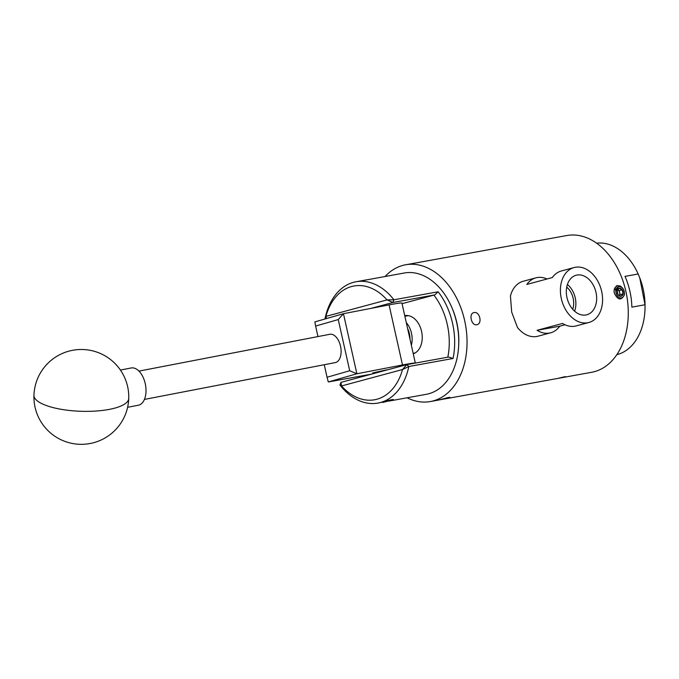 <?xml version="1.0" encoding="UTF-8"?>
<svg xmlns="http://www.w3.org/2000/svg" width="679" height="679" viewBox="0 0 679 679"><rect width="100%" height="100%" fill="white"/><g stroke="black" fill="none" stroke-linecap="round" stroke-linejoin="round"><path stroke-width="1.02" d="M389.067 401.06L391.503 400.517C397.953 398.335 387.132 400.287 381.292 402.367L377.948 403.08A61.645 42.785 79.7 0 1 339.967 385.061L341.537 385.961A57.791 40.112 -100.3 0 0 402.537 369.52L341.537 385.961L341.002 382.362L406.763 364.64L448.666 357.035L453.046 358.478L408.826 366.507A61.645 42.785 79.7 0 1 380.376 402.537A61.645 42.785 79.7 0 1 377.948 403.08M326.607 318.536L325.895 316.389L387.064 299.906A57.851 40.154 -100.3 0 0 351.646 286.513A57.851 40.154 -100.3 0 0 325.895 316.389L325.097 318.349A61.645 42.785 79.7 0 1 353.547 282.311A61.645 42.785 79.7 0 1 355.974 281.768A61.645 42.785 79.7 0 1 393.956 299.787L438.133 291.775A61.645 42.785 79.7 0 1 453.046 358.478M451.747 307.29L452.231 308.419A57.851 40.154 79.7 0 1 458.741 344.304L458.681 345.526A61.645 42.785 -100.3 0 0 451.747 307.29A61.645 42.785 -100.3 0 0 404.26 273.009L365.302 280.13M389.016 401.077L426.268 394.312A61.645 42.785 -100.3 0 0 428.704 393.769A61.645 42.785 -100.3 0 0 458.681 345.526M391.503 400.517L393.387 399.668M390.815 275.487L391.613 275.301M355.974 281.768L366.38 279.884M402.061 303.674L434.781 294.89L392.92 302.486L371.226 308.334M413.265 353.81A19.572 13.588 -100.3 0 0 421.6 331.496A19.572 13.588 -100.3 0 0 404.93 315.642A19.572 13.588 -100.3 0 0 404.743 315.676M447.8 357.196A57.851 40.154 -100.3 0 0 433.898 295.093M408.826 366.507L406.763 364.64L402.537 369.52L408.826 366.507M434.781 294.89L438.133 291.775M392.92 302.486L393.956 299.787L387.064 299.906L392.92 302.486M339.967 385.061L341.002 382.362M325.614 318.816L325.097 318.349M127.61 407.298L138.355 405.227A18.97 10.872 -100.9 0 0 145.917 388.091A18.97 10.872 -100.9 0 0 135.367 368.536A18.97 10.872 -100.9 0 0 131.166 367.976L120.421 370.055M409.997 339.194A17.45 12.112 -100.3 0 0 407.612 328.509M406.288 322.618A18.97 13.164 79.7 0 1 411.355 345.263M386.623 369.851L372.737 372.958M324.256 364.725L327.057 377.261L349.702 370.751L338.261 319.563L315.616 326.064L314.861 321.905L343.447 313.698L389.067 304.896A30.351 1.273 -12.6 0 1 401.926 303.089L415.336 363.078M415.285 363.095A30.351 1.273 167.4 0 0 402.494 364.962L356.874 373.764L328.288 381.971L371.608 374.112M328.288 381.971L327.057 377.261M338.261 319.563L343.447 313.698L356.874 373.764L349.702 370.751M315.616 326.064L317.959 336.572M138.966 371.107L329.824 334.289A14.412 8.258 79.1 0 1 340.595 346.511A14.412 8.258 79.1 0 1 335.698 362.493A14.412 8.258 79.1 0 1 335.29 362.594L144.423 399.422M382.574 402.469L391.944 400.211L382.574 402.469M356.899 281.598L365.361 280.164M617.729 289.865A3.556 2.555 74.9 0 0 617.661 289.831L617.729 289.865A3.556 2.555 74.9 0 1 619.664 292.641L619.214 290.637L617.729 289.865M619.452 296.027A4.108 2.954 74.9 0 0 621.022 296.299A4.108 2.954 74.9 0 0 623.093 293.837A4.108 2.954 74.9 0 0 622.202 289.84A4.108 2.954 74.9 0 0 619.231 288.295A4.108 2.954 74.9 0 0 617.16 290.748A4.108 2.954 74.9 0 0 618.06 294.754A4.108 2.954 74.9 0 0 619.452 296.027M619.172 295.628L621.022 296.299L623.093 293.837L622.202 289.84L619.231 288.295L617.16 290.748L618.06 294.754L619.172 295.628M622.337 287.845L620.326 286.012L617.406 285.562L616.294 286.012L614.122 289.797L614.257 292.988A7.206 5.177 74.9 0 1 614.24 289.763A7.206 5.177 74.9 0 1 614.885 287.837L615.861 290.952L618.493 286.759C622.465 286.572 624.451 289.254 624.459 294.788C621.217 300.865 617.822 300.262 614.257 292.988M617.406 285.562L614.885 287.837M615.963 290.128A5.763 4.142 74.9 0 0 619.172 297.538A5.763 4.142 74.9 0 0 624.29 294.465A5.763 4.142 74.9 0 0 621.081 287.056A5.763 4.142 74.9 0 0 615.963 290.128M620.114 294.644L619.248 295.662A3.556 2.555 74.9 0 0 619.664 292.641L620.114 294.644L623.093 293.837M618.476 286.767L617.618 287.115L615.861 290.952M619.214 290.637L622.202 289.84M596.001 292.386A20.489 14.726 74.9 0 0 575.724 275.368A20.489 14.726 74.9 0 0 566.982 297.648A20.489 14.726 74.9 0 0 586.376 314.903A20.489 14.726 74.9 0 0 596.001 292.386M574.595 311.194A19.589 14.081 74.9 0 0 575.249 297.92A19.589 14.081 74.9 0 0 567.406 284.493M572.694 309.268A16.619 11.942 74.9 0 0 573.144 298.302A16.619 11.942 74.9 0 0 566.727 287.115M565.013 324.774L559.759 326.192A28.45 20.446 -105.1 0 1 550.694 332.786A28.45 20.446 -105.1 0 1 537.072 330.3L562.543 323.442A28.45 20.446 74.9 0 0 576.157 325.92L588.897 322.491A28.45 20.446 -105.1 0 1 561.338 298.675A28.45 20.446 -105.1 0 1 574.086 267.551A28.45 20.446 -105.1 0 1 601.645 291.359A28.45 20.446 -105.1 0 1 588.897 322.491M550.694 332.786L537.955 336.215A28.45 20.446 -105.1 0 1 517.466 327.482L511.677 312.06L510.438 296.036A28.45 20.446 -105.1 0 1 523.153 281.276L535.884 277.847A28.45 20.446 -105.1 0 1 547.036 278.993M439.814 399.804C437.403 400.313 437.352 400.296 439.644 399.744L448.165 397.546C450.618 397.223 450.712 397.419 448.454 398.149L439.814 399.804C437.403 400.313 437.352 400.296 439.644 399.744M437.947 400.177L430.401 401.544A69.496 48.234 79.7 0 1 407.086 397.792M476.726 324.732C471.336 326.081 468.451 313.197 474.018 312.595C479.815 311.135 482.71 324.01 476.726 324.732L476.989 324.672M418.162 262.62C420.462 262.077 420.403 262.06 417.992 262.569L405.584 264.785A69.496 48.234 79.7 0 1 465.073 322.567A69.496 48.234 79.7 0 1 433.143 400.924A69.496 48.234 79.7 0 1 430.401 401.544M559.717 378.076C558.333 378.347 558.299 378.313 559.606 377.982L564.487 376.794C565.887 376.582 565.938 376.675 564.639 377.066L559.717 378.076C558.333 378.347 558.299 378.313 559.606 377.982M385.078 276.489A69.496 48.234 79.7 0 1 402.851 265.404A69.496 48.234 79.7 0 1 405.584 264.785M448.165 397.546C450.618 397.223 450.712 397.419 448.454 398.149M564.487 376.794C565.887 376.582 565.938 376.675 564.639 377.066M419.461 262.289L566.812 235.528A69.496 48.234 79.7 0 1 626.301 293.311A69.496 48.234 79.7 0 1 594.371 371.676A69.496 48.234 79.7 0 1 591.63 372.287L444.66 398.955M616.821 354.676A56.713 39.357 -100.3 0 0 617.381 354.531A56.713 39.357 -100.3 0 0 645.042 307.281A56.713 39.357 -100.3 0 0 645.025 304.752L639.762 277.881L638.15 273.993L624.986 276.378A56.713 39.357 79.7 0 1 631.86 307.146L645.025 304.752M639.762 277.881L639.89 278.203A54.439 37.778 79.7 0 1 645.05 306.67L645.042 307.281M638.15 273.993A56.713 39.357 -100.3 0 0 596.586 243.175M574.086 267.551L561.355 270.98A28.45 20.446 74.9 0 0 552.29 277.575L526.819 284.442A28.45 20.446 -105.1 0 1 535.884 277.847M537.072 330.3L559.759 326.192M33.95 395.305A47.42 14.378 -178.1 0 0 43.184 404.268A47.42 14.378 1.9 0 0 109.455 409.352A47.42 14.378 1.9 0 0 128.73 398.514A47.42 47.42 0 0 0 82.94 349.515A47.42 47.42 0 0 0 33.95 395.305A47.42 47.42 0 0 0 90.324 443.472A47.42 47.42 0 0 0 128.73 398.514M389.067 304.896L402.494 364.962M404.871 316.27L408.342 315.642M413.155 353.318L415.115 352.961M391.944 400.211L392.36 399.549M372.915 373.756L372.72 372.89"/></g></svg>
